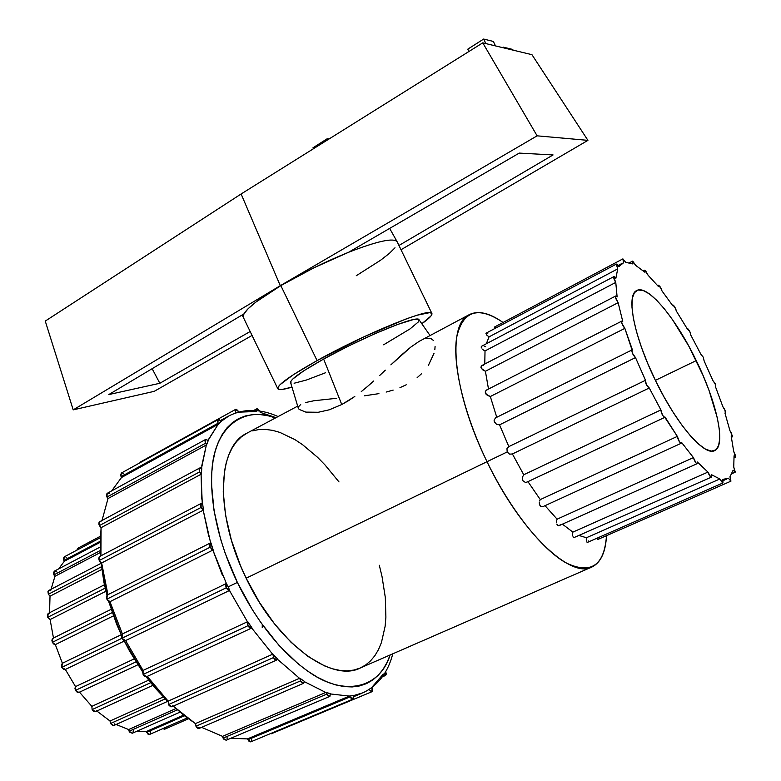 <?xml version="1.0" encoding="UTF-8"?>
<svg xmlns="http://www.w3.org/2000/svg" width="781" height="781" viewBox="0 0 781 781"><rect width="100%" height="100%" fill="white"/><g stroke="black" fill="none" stroke-linecap="round" stroke-linejoin="round"><path stroke-width="1.17" d="M421.545 373.728L417.122 377.711M434.07 353.188L428.418 365.313M435.085 346.383L434.841 349.605M425.83 338.524L430.887 338.524L433.553 340.545M418.977 341.473L410.747 347.145L418.977 341.473M401.258 355.179L410.747 347.145L390.881 364.854L401.258 355.179M385.326 370.145L379.625 375.544L385.326 370.145M373.728 380.991L367.578 386.41L373.728 380.991M361.261 391.613L367.578 386.41L361.261 391.613M348.248 400.838L354.808 396.465L341.766 404.538L348.248 400.838M430.067 335.547L419.016 319.751C418.206 314.489 363.087 336.953 323.637 359.045L341.766 404.538L329.25 409.81L318.248 412.27L305.849 412.114L299.143 409.41L298.254 408.053M162.741 728.663L164.703 729.19L162.741 728.663M146.584 732.432L149.669 734.404L147.98 734.13L146.262 731.572L183.642 715.113L146.262 731.572L136.753 731.27L146.262 731.572L146.584 732.432L184.462 715.767L146.584 732.432M129.119 731.25L132.292 733.242L129.695 732.168L128.64 729.552L175.627 708.67L128.64 729.552L116.115 724.485L128.64 729.552L129.119 731.25L177.15 709.949L129.119 731.25M114.787 723.782L114.241 725.198L113.06 725.666L110.511 723.518L165.123 698.927L110.511 723.518L113.772 725.539L167.603 701.377M95.594 711.589L93.769 711.462L92.129 709.597L150.684 682.672L92.129 709.597L95.497 711.637L152.861 685.357M79.418 692.054L77.426 692.454L75.445 690.394L135.972 661.878L75.445 690.394L78.901 692.464L137.837 664.797M65.36 669.454L124.277 641.055L65.35 669.463L75.523 686.616L134.137 658.91L75.523 686.616L65.36 669.454L63.476 669.278L61.806 667.365L65.35 669.463M122.402 633.957L226.148 583.602L122.402 633.957L109.975 601.682L213.164 549.941L210.109 547.227L106.88 599.164L109.975 601.682L122.402 633.957L121.924 638.262L226.178 587.829L226.441 583.456L229.77 590.358L226.178 587.829L61.806 667.365L61.348 664.856L62.392 663.264L55.334 644.618L113.421 615.877L55.334 644.618L62.382 663.264L61.806 667.365L121.934 638.282L125.585 640.566L229.702 590.387M111.127 609.317L52.825 638.35L52.337 642.333L112.239 612.597L52.337 642.333L55.334 644.618L53.684 644.032L52.337 642.333L51.858 640.137L52.874 638.321M50.101 619.538L105.913 591.266L50.101 619.538L53.479 638.018L50.101 619.538L47.758 617.302L50.101 619.538M104.429 584.774L48.217 613.417L47.758 617.302L105.171 588.142L47.758 617.302L47.319 614.862L48.266 613.397M50.013 596.196L101.803 569.437L50.013 596.196L49.554 612.734L50.013 596.196L48.344 594.253L50.013 596.196M101.11 563.286L48.764 590.465L48.344 594.253L101.471 566.742L48.344 594.253L47.963 591.588L48.812 590.446M54.934 576.319L100.417 552.489L54.934 576.319L51.087 589.264L54.934 576.319L53.909 574.884L54.934 576.319M100.339 546.944L54.289 571.184L53.909 574.884L100.368 550.498L53.909 574.884L53.44 572.883L54.338 571.165M64.325 561.275L100.368 542.229L64.325 561.275L58.653 568.89L64.325 561.275L63.857 560.485L64.325 561.275M100.427 537.67L64.208 556.882L63.857 560.485L100.368 541.184L63.857 560.485L63.407 558.347L64.247 556.853M100.485 536.215L77.631 548.35L76.85 550.175L77.67 548.33M271.329 733.769L371.873 691.741M369.14 689.535L371.424 691.79L372.517 690.99L372.029 687.505L371.922 691.722L369.14 689.535M251.414 738.328L251.609 740.573L250.721 741.862L249.188 741.55L247.45 738.904L349.4 696.096L330.431 693.948L349.4 696.096L247.45 738.904L230.815 738.27L247.45 738.904L250.75 741.852L352.905 699.141L353.686 697.853L353.393 695.549L352.944 699.122L350.044 696.886L247.792 739.783L350.044 696.886L349.683 695.969L353.393 695.549L349.4 696.096L351.46 698.751L352.914 699.132M226.168 740.232L223.659 739.08L222.536 736.346L223.073 738.123L326.643 694.182L326.058 692.337L222.536 736.346L201.625 727.355L222.536 736.346L325.765 692.464L304.453 681.706L325.765 692.464L330.392 693.723L329.66 696.467L326.643 694.182L223.073 738.123L226.158 740.232L329.611 696.486M199.194 728.4L197.847 728.322L196.49 727.14L195.406 723.596L195.963 726.242L300.451 680.925L299.806 678.181L195.406 723.596L185.419 716.519L173.284 706.141L195.406 723.596L299.514 678.318L277.44 659.242L299.514 678.318L304.463 681.383L303.614 683.268L300.451 680.925L195.963 726.242L199.194 728.4L303.575 683.287M172.035 706.688L170.873 706.825L169.008 705.36L168.14 701.123L168.53 704.54L273.467 657.592L272.94 654.078L168.14 701.123L147.267 676.385L168.14 701.123L272.647 654.214L251.667 628.002L272.647 654.214L277.548 658.92L276.777 659.994L273.467 657.592L168.53 704.54L171.918 706.756L276.728 660.013M229.468 590.495L125.585 640.566L143.06 670.42L247.44 621.764L229.468 590.495L247.44 621.764L251.892 627.758L251.404 628.178L247.948 625.718L143.099 674.423L146.633 676.678L251.355 628.207M201.205 503.413L99.548 556.531L99.216 560.533L201.068 507.465L201.205 503.413L202.572 503.452L203.49 510.071L201.068 507.465L99.216 560.533L101.637 562.964L203.197 510.218L208.839 536.606M199.721 467.995L99.636 521.757L99.353 525.603L199.624 471.9L199.721 467.995L201.762 468.483L201.361 474.106L199.624 471.9L99.353 525.603L101.071 527.683L201.078 474.252L201.781 499.127M205.598 439.478L107.192 493.338L106.958 497.038L205.559 443.227L205.608 439.478L208.244 440.582L206.623 444.828L205.559 443.227L106.958 497.038L108.012 498.561L206.35 444.975L201.752 465.945M218.006 419.641L217.401 421.018L218.475 424.122L221.111 421.496L219.49 419.836L218.006 419.641L121.221 473.13L121.035 476.703L217.987 423.273L217.997 419.651L221.111 421.496L218.475 424.122L217.987 423.273L121.035 476.703L121.504 477.513L218.202 424.268L208.498 439.469M235.54 412.954L235.569 409.41L238.966 411.929L236.545 409.381L235.237 409.742L235.54 412.954M235.559 409.42L140.365 462.04M111.673 490.888L121.504 477.513L111.673 490.888M102.008 520.478L108.012 498.561L102.008 520.478M100.925 555.818L100.368 542.736L101.071 527.683L100.925 555.818M107.934 594.673L101.637 562.964L107.934 594.673M100.349 545.714L100.564 556.004L100.349 545.714M101.052 562.681L106.929 595.268L103.932 582.323L101.052 562.681M108.579 601.214L121.465 635.226L116.623 624.156L108.579 601.214M526.96 482.092L525.34 482.394L522.899 480.745L522.313 477.406L523.739 474.75L512.404 453.966L523.739 474.75L660.902 409.918L649.265 387.991C646.668 386.146 645.409 383.578 645.487 380.298L635.49 357.591C632.913 355.072 631.761 352.514 632.034 349.927L624.849 328.371L621.871 323.256L621.686 321.255L622.74 321.411L618.142 302.677L615.516 297.297L615.77 295.989L617.117 296.936L615.77 282.41L613.671 277.196L614.335 276.65L615.867 278.29L617.722 268.879L616.277 264.203L617.283 264.437L618.874 266.594L623.638 262.709L622.818 258.921L625.708 262.338L632.913 263.958L632.727 261.118L635.724 265.413L644.774 272.149L644.501 270.548L645.545 270.656L648.103 275.244L658.354 286.442L658.588 285.231L659.984 286.549L661.985 290.932L672.783 305.742L673.271 305.156L674.559 306.562L676.492 311.307L687.221 328.791L688.217 329.065L689.848 331.603L690.804 335.108L700.86 354.252L703.3 357.21L704.14 360.929L712.965 380.679L715.132 383.598L715.718 387.396L722.845 406.637L724.67 409.332L725.539 413.227L724.934 412.993L729.923 430.653L731.338 432.928L732.217 436.93L731.211 436.276L733.671 451.252L735.536 457.061L734.052 455.792L733.75 467.058L735.146 472.222L733.154 470.162L729.962 476.8L730.889 481.184L728.38 478.197L722.347 479.505L723.069 482.102L722.63 483.029L719.838 478.987L711.257 474.575L711.589 476.791L710.749 476.976L707.937 472.085L697.316 461.991L697.228 463.631L696.037 463.026L693.43 457.617L681.51 442.368L680.983 443.286L679.519 441.9L677.332 436.394L665.041 417.044L664.094 417.152L662.473 415.072L660.902 409.918L649.265 387.991L646.307 384.662L645.516 380.279L635.49 357.591L499.547 424.844L496.56 424.308L494.314 421.76L494.1 420.178L495.525 417.913L494.1 420.178L494.314 421.76L496.56 424.308L499.547 424.844L508.841 446.605L499.547 424.844L635.49 357.591L632.395 353.178L631.77 350.62L632.444 349.947L624.849 328.371L490.322 396.523L486.036 394.171L485.362 391.349L486.573 390.012M730.86 481.203L597.611 539.564L596.928 538.236L597.28 539.466L598.139 538.822M487.217 389.787L485.362 391.349L485.343 392.726L487.276 395.381L490.322 396.523L496.765 417.288L490.322 396.523L624.849 328.371C622.447 325.462 621.442 323.031 621.852 321.069L622.74 321.411L618.142 302.677C616.033 299.67 615.213 297.454 615.692 296.019L617.117 296.936L615.77 282.41C614.032 279.559 613.407 277.626 613.886 276.611L615.867 278.29L617.722 268.879L616.404 264.056L618.874 266.594L621.002 264.134L623.638 262.709L622.906 258.882L625.708 262.338L632.913 263.958L632.512 261.147L635.724 265.413L644.774 272.149L644.676 270.216L648.103 275.244L658.354 286.442L658.442 285.26L661.068 288.404L661.985 290.932L672.783 305.742L672.958 305.137L675.506 308.222L676.492 311.307L687.221 328.791L689.848 331.603L690.804 335.108L700.86 354.252L703.3 357.21L704.12 360.939L712.965 380.679L715.484 384.379L715.718 387.396L722.845 406.637L725.393 411.099L725.695 412.983L724.934 412.993L729.923 430.653L732.353 435.788L732.314 436.843L731.211 436.276L733.671 451.252L735.712 456.114L735.146 456.992L734.052 455.792L733.75 467.058L735.282 472.075L733.154 470.162L729.962 476.8L730.948 481.145L728.38 478.197L725.617 479.368L722.347 479.505L722.835 483.009L719.838 478.987L711.257 474.575L711.374 477.152C710.271 476.957 709.128 475.268 707.937 472.085L697.316 461.991L697.179 463.67C695.764 463.201 694.514 461.19 693.43 457.617L681.51 442.368L681.247 443.266C679.46 442.427 678.152 440.133 677.332 436.394L664.826 417.366C662.62 416.039 661.322 413.549 660.902 409.918L523.739 474.75L522.313 477.406L522.899 480.745L525.34 482.394L526.95 482.102L664.797 417.376M494.812 328L494.402 327.327L494.812 328M495.466 327.073L494.549 327.014M696.252 360.597C716.665 401.99 726.32 445.404 714.82 450.51C704.931 456.983 676.541 424.454 655.366 380.298L663.791 396.533L672.714 411.626L681.735 424.923L690.453 435.876L698.507 444.057L705.575 449.182L711.393 451.125L715.767 449.915L718.569 445.687L719.75 438.678L719.301 429.238L717.29 417.757L709.041 390.461L703.115 375.602L688.696 345.934L672.441 319.566L664.299 308.749L656.509 300.07L649.353 293.881L643.114 290.464L638.048 290.034L634.387 292.69L632.307 298.43L631.956 307.109L633.391 318.453L636.593 332.042L641.465 347.32L647.81 363.643L655.366 380.298C634.074 337.021 625.942 295.189 636.564 290.63C647.4 283.757 676.034 318.404 696.252 360.597L655.396 380.357L696.252 360.597M486.172 333.116L486.563 334.971L489.043 336.865L617.722 268.879L489.043 336.865L486.309 343.777L489.043 336.865L486.563 334.971L485.928 333.311L487.861 333.165M484.142 346.178L485.645 346.715M481.164 346.92L481.662 346.217L481.389 347.955L481.164 346.92M482.258 349.087L483.537 350.122L482.258 349.087M485.021 350.923L483.537 350.122L485.021 350.923L484.776 364.014L485.021 350.923L615.77 282.41L485.021 350.923M481.799 365.557L480.891 367.148L481.36 368.437L485.401 371.258L618.142 302.677L485.401 371.258L488.496 389.036L485.401 371.258L482.433 369.667L480.891 367.148L481.731 365.596L483.371 365.283M297.678 406.12L246.161 433.582C217.108 447.513 214.804 514.718 246.142 578.194L487.012 461.688C453.126 392.892 446.742 324.896 468.912 314.841C477.874 310.184 489.257 312.732 503.071 322.494C478.265 305.654 462.801 310.584 456.68 337.285C452.297 364.385 463.914 414.018 487.012 461.688L507.191 451.945L506.967 448.685L508.812 446.625M305.771 402.498L313.942 400.741L336.699 398.29M298.254 407.038L300.695 404.509M645.467 380.298L508.734 446.664L506.967 448.685L507.191 451.945L509.602 454.142L512.375 453.976L509.602 454.142L507.191 451.945L246.142 578.194L259.37 602.268L274.57 623.951L291.01 642.255L307.899 656.391L324.457 665.861L332.394 668.761L339.989 670.42L347.164 670.84L353.871 670.059L360.041 668.097L365.625 665.002L370.584 660.833L374.89 655.659L378.512 649.538L381.431 642.558L385.121 626.313L385.892 617.215L385.316 597.514L381.997 576.378L379.302 565.268M237.365 582.431C223.727 554.285 209.171 511.038 211.954 469.986C214.463 428.662 242.217 405.173 275.547 417.913L268.117 415.775L260.171 414.574L252.556 414.623L245.361 415.951L238.664 418.587L232.533 422.531L227.056 427.773L222.302 434.304L218.338 442.085L215.224 451.047L213.028 461.141L211.778 472.261L211.524 484.308L214.043 510.657L220.574 539.027L225.289 553.563L237.365 582.431L228.081 586.912L237.365 582.431C250.896 610.635 275.713 649.011 309.657 672.461C343.65 696.291 379.41 689.125 390.129 654.966L387.161 662.21L383.149 669.19L378.375 675.135L372.849 679.958L366.601 683.58L359.69 685.923L352.163 686.948L344.07 686.597L335.498 684.849L326.526 681.686L317.242 677.117L307.743 671.152L298.137 663.84L279.042 645.428L260.893 622.613L252.448 609.863L237.365 582.431M221.062 421.428L229.263 415.677L221.199 421.31M210.284 543.02L107.27 595.015L106.88 599.164L210.109 547.227L210.284 543.02L210.958 542.883L212.871 550.088L222.429 575.314M431.883 313.435L397.207 241.876C393.917 237.512 377.711 240.987 348.58 252.283C325.13 261.791 302.54 272.901 280.828 285.602L317.086 360.597C365.088 333.682 432.088 306.513 431.883 313.445C432.498 315.114 429.14 318.55 421.808 323.744L430.995 315.963L431.942 313.571L429.892 312.605L416.908 315.26L406.345 318.853L363.39 337.08L317.086 360.597L280.828 285.602L255.885 302.091L248.094 308.749L243.897 313.923L108.793 394.571L159.832 383.276L250.154 331.515L159.832 383.276L152.149 368.691L159.832 383.276L108.793 394.571L243.897 313.923L243.291 317.291M154.208 391.34L73.199 409.869L280.291 285.68L537.123 135.835L587.927 140.355L401.014 249.735L587.927 140.355L531.949 54.68L513.088 50.14L531.949 54.68L587.927 140.355L537.123 135.835L482.756 42.848L503.706 47.885L482.756 42.848L241.114 193.981L482.756 42.848L537.123 135.835L280.291 285.68L241.114 193.981L45.259 321.089L241.114 193.981L280.291 285.68L73.199 409.869L45.259 321.089L73.199 409.869L154.208 391.34L252.058 335.44L154.208 391.34M356.253 275.732L380.63 260.21L389.299 253.454L395.001 247.792M397.06 241.622C393.243 237.658 377.086 241.212 348.58 252.283L519.248 153.096L553.075 154.941L398.954 245.468L553.075 154.941L519.248 153.096L348.58 252.283L314.05 267.737L280.828 285.602C259.946 298.127 247.636 307.558 243.897 313.923L243.438 317.584M512.746 49.437L503.354 47.172L502.622 47.631L503.354 47.172L512.746 49.437L513.088 50.14L503.706 47.885L503.354 47.172L503.706 47.885L513.088 50.14L512.746 49.437M291.977 387.132C283.454 389.69 278.729 390.207 277.792 388.713C277.138 385.101 290.229 375.729 317.086 360.597L293.392 374.675L280.018 384.711L277.782 387.737L278.544 389.319L282.175 389.436L291.977 387.132M96.824 711.032L110.033 721L163.219 696.994L110.033 721L96.824 711.032M79.516 692.181L91.846 706.356L148.693 680.144L91.846 706.356L79.516 692.181M260.141 412.319L276.015 417.669M238.742 412.163L256.51 411.489M392.804 653.804C387.952 672.509 378.063 685.484 363.136 692.737L353.422 695.627L363.155 692.727M383.295 674.013L371.697 687.534M122.344 633.977L226.383 583.485L212.871 550.088L109.975 601.682L108.295 600.999L106.88 599.164L106.343 596.85L107.319 594.985M210.636 542.893L203.197 510.218L101.637 562.964L99.695 561.354L98.699 558.776L99.236 556.765L100.319 556.365M202.25 503.335L201.078 474.252L101.071 527.683L98.992 524.627L98.904 522.84L99.665 521.747M201.508 468.297L206.35 444.975L108.012 498.561L106.577 495.984L106.968 493.504M208.097 440.416L218.202 424.268L121.504 477.513L120.528 474.506L121.943 472.974M540.276 499.586L677.332 436.394L540.276 499.586L527.946 481.633L540.276 499.586L539.593 500.992L540.276 499.586M557.097 519.17L693.43 457.617L557.097 519.17L545.031 505.678L557.097 519.17L556.628 520.751L557.097 519.17M572.863 532.115L707.937 472.085L572.863 532.115L562.408 524.158L572.863 532.115L572.58 533.774L572.863 532.115M586.433 537.738L719.838 478.987L586.433 537.738L579.287 535.571L586.433 537.738L586.287 539.359L586.433 537.738M262.27 624.556L262.231 627.621M150.44 731.055L150.548 733.203M133.278 730.694L133.024 732.51M110.511 723.518L110.033 721L110.511 723.518M96.356 710.622L96.043 711.198M92.129 709.597L91.846 706.356L92.129 709.597M75.445 690.394L74.947 688.266L75.523 686.616L75.445 690.394M53.001 638.272L53.518 638.175M48.939 613.241L49.593 613.358M49.359 590.299L50.804 590.739M55.353 571.057L56.935 571.985M65.721 556.912L67.332 558.337M77.797 548.272L78.627 548.223M124.013 640.508L129.646 651.208L142.562 671.806L124.013 640.508M146.174 676.815L154.433 687.241L167.993 701.758L146.174 676.815M183.096 714.683L182.08 713.863M339.013 481.945L324.906 464.822L317.564 457.315L302.511 444.643L294.915 439.605L279.92 432.42L272.647 430.37L265.618 429.413L258.892 429.56L252.556 430.858M247.352 432.947L241.309 436.901L236.526 441.655L232.396 447.523L228.97 454.483L226.305 462.479L224.44 471.441L223.239 491.942L225.563 515.167L231.371 540.101L240.48 565.61L246.142 578.194C276.767 643.271 332.003 683.414 360.783 667.765L592.252 566.84C570.97 579.561 520.507 532.056 487.012 461.688C510.11 509.388 541.946 549.424 566.03 562.876C590.866 574.709 604.357 565.639 606.495 535.678C605.646 551.972 600.901 562.369 592.252 566.84M539.29 502.661L539.456 504.38L539.29 502.661M540.149 505.834L539.456 504.38L541.243 506.684L540.149 505.834M543.068 506.576L541.243 506.684L543.039 506.586L681.208 443.276M556.502 522.45L556.628 520.751L556.502 522.45M557.507 525.242L556.794 524.061L558.513 525.711L557.507 525.242M559.352 525.535L560.533 524.481M572.59 535.415L572.58 533.774L572.59 535.415M573.605 537.64L572.942 536.801L574.465 537.699L573.605 537.64M575.333 537.006L711.345 477.162M586.385 540.833L586.287 539.359L586.385 540.833M587.292 542.385L586.726 541.936L587.292 542.385M587.956 542.043L588.62 540.979M512.404 453.966L649.226 388.011L512.404 453.966M645.487 380.298L508.734 446.664M481.682 346.208L613.886 276.611M147.16 676.248L145.159 676.629L143.519 675.145L142.552 672.168L143.06 670.42L143.099 674.423L247.948 625.718L247.733 621.627L143.06 670.42L125.585 640.566L229.76 590.358L226.441 583.456L225.563 585.096L226.178 587.829L227.935 590.016L229.77 590.358M141.371 461.991L140.541 461.971M123.652 473.852L122.793 473.227M208.244 440.582L205.969 439.352L205.061 440.23L205.139 442.134L206.623 444.828L208.244 440.582M109.125 493.612L108.315 493.241M201.762 468.483L200.336 467.858L199.077 469.059L199.624 471.9L201.361 474.106L201.762 468.483M101.013 521.718L100.29 521.591M202.572 503.452L200.922 503.628L200.502 505.658L201.566 508.333L203.49 510.071L202.572 503.452M210.958 542.883L209.738 543.596L209.777 546.417L211.534 549.17L213.164 549.941L210.958 542.883M107.983 594.849L107.456 594.927M122.392 633.957L121.397 635.607L121.924 638.262L123.662 640.322L125.585 640.566M247.733 621.627L247.323 623.384L248.378 626.479L250.008 628.07L251.531 628.109L251.892 627.758L247.733 621.627M272.94 654.078L273.955 658.451L275.166 659.711L276.894 659.935L277.548 658.92L272.94 654.078M172.045 706.688L172.786 705.663M299.806 678.181L300.997 681.862L303.604 683.277L304.463 681.383L299.806 678.181M199.682 728.019L200.034 727.375M326.058 692.337L327.952 695.969L329.943 696.281L330.392 693.723L326.058 692.337M227.105 738.562L227.076 737.518M271.495 733.671L271.993 733.017M385.726 671.504L385.599 675.448L383.803 674.667L384.848 675.448L385.55 675.477L386.273 674.12L385.726 671.504M256.305 410.679L256.783 408.814L259.966 411.138L257.437 408.717L256.344 409.381L256.305 410.679M62.324 663.294L121.231 634.709L62.392 663.264M299.143 409.41L305.849 412.114L318.248 412.27L329.25 409.81L341.766 404.538L323.637 359.045C301.534 371.463 290.512 379.273 290.581 382.485L298.283 408.121M378.931 393.634L364.415 395.821M393.175 390.1L386.146 392.072M406.227 384.789L399.95 387.669M291.167 383.08L290.649 381.714L292.631 379.136L303.916 370.731L323.637 359.045L348.687 345.963L374.812 333.751L397.48 324.496L412.983 319.683L417.288 319.165L419.036 319.78M419.104 319.907L418.44 321.85L410.093 328.869L383.617 344.792M325.482 372.771L306.416 380.035L294.095 383.237M495.515 45.923L493.348 41.442L495.515 45.923M468.932 51.497L467.799 49.154L483.664 39.05L485.88 43.599L483.664 39.05L493.348 41.442L483.664 39.05L467.799 49.154L468.932 51.497M313.435 148.751L312.976 147.804L327.102 138.803L327.62 139.877L327.102 138.803L329.143 138.92L327.102 138.803L312.976 147.804L313.435 148.751M164.703 729.19L188.446 718.793M149.669 734.404L187.255 717.915M132.292 733.242L179.913 712.184M100.368 542.736L100.339 548.125M735.116 472.232L731.982 473.608M735.517 457.07L734.14 457.676M732.197 436.94L731.426 437.292M622.818 258.921L494.519 327.034M468.912 314.841L419.524 341.17M278.124 416.546C259.888 408.483 243.145 408.443 227.896 416.429L220.388 420.568M277.792 388.713L243.35 317.418M353.666 696.701L361.652 693.362M622.027 263.422L618.162 265.472M722.796 480.774L726.838 478.997M632.503 261.147L629.496 262.738M644.676 270.216L643.349 270.909M658.442 285.26L657.69 285.651M587.595 542.326L722.806 483.019M559.333 525.545L697.179 463.67M495.701 417.815L632.024 349.927M486.475 390.061L621.842 321.079M481.731 365.596L615.682 296.028M486.124 333.145L616.385 264.066M385.57 675.467L382.319 676.834M256.783 408.814L253.708 410.494M389.651 228.413L397.148 241.759M242.051 315.016L243.36 317.457"/></g></svg>

